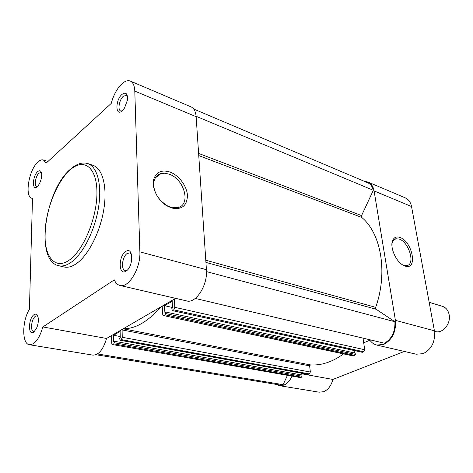<?xml version="1.0" encoding="UTF-8"?>
<svg xmlns="http://www.w3.org/2000/svg" width="473" height="473" viewBox="0 0 473 473"><rect width="100%" height="100%" fill="white"/><g stroke="black" fill="none" stroke-linecap="round" stroke-linejoin="round"><path stroke-width="0.71" d="M205.779 260.209L375.698 307.344L375.603 308.337L376.124 309.247L205.926 262.403M193.753 109.05L367.687 182.744C370.519 184.009 372.399 186.528 373.321 190.282L361.573 215.599L361.733 217.438L198.755 155.582M172.479 307.456L164.569 305.7L164.864 312.357L165.52 311.979L355.146 353.089L355.329 354.389L354.851 355.394L353.106 355.944L163.368 315.544L353.644 355.891M354.851 355.394L165.053 314.781L163.883 315.45M375.698 307.344C388.055 272.507 381.09 233.301 361.733 217.438M195.248 298.439L384.543 343.227C391.851 338.757 395.31 331.603 394.92 321.758L376.124 309.247M364.713 349.73L363.737 351.764L173.739 309.856L174.821 307.338L364.713 349.73L363.016 338.13M363.737 351.764L362.223 352.296L172.267 310.59L362.507 352.267M354.07 350.505L354.407 352.929M343.558 353.91C332.377 362.016 321.279 365.67 310.258 364.878L309.626 365.86L310.347 372.032L309.454 373.942L307.947 374.314M301.023 373.12L301.218 374.864M309.454 373.942L121.265 339.614L120.024 340.247L119.675 338.136L120.254 337.805L120.13 331.461L113.532 335.286L113.632 341.583L114.206 341.258L301.857 374.983L301.999 376.224L301.555 377.17L113.745 343.883L114.23 342.73L301.999 376.224M111.593 335.546L111.711 343.292L112.338 344.539L300.485 377.608L301.555 377.17M300.485 377.608L112.338 344.539M95.995 354.72L279.573 384.945L283.102 384.673L287.395 375.42M112.728 344.456L113.745 343.883M114.206 341.258L114.23 342.73M121.265 339.614L122.247 337.29L122.093 329.953L309.626 365.86M122.176 329.391L122.093 329.953M160.986 306.847C147.99 321.599 135.42 328.901 123.276 328.759M163.368 315.544L162.659 314.267L162.204 306.137M165.053 314.781L165.591 313.54L355.329 354.389M165.52 311.979L165.591 313.54M164.569 305.7L172.184 301.283L172.503 307.994L171.829 308.378L172.267 310.59M173.739 309.856L172.533 310.542M174.821 307.338L174.419 299.048M373.321 190.282L196.112 116.299M394.92 321.758L206.488 271.608M120.231 336.528L113.532 335.286M283.102 384.673L97.479 353.94M399.981 237.476C412.651 241.508 418.026 270.911 404.959 266.003L403.522 265.383C395.718 261.74 389.214 245.99 392.933 239.835C394.447 237.162 396.794 236.376 399.981 237.476M402.357 264.691L403.794 265.323L406.951 265.584C415.554 264.324 408.956 242.064 399.224 239.072L395.806 238.741L392.732 241.26L391.928 243.826M364.399 181.354L368.006 182.034C371.24 183.5 373.268 186.463 374.09 190.915L395.398 320.345C396.273 331.685 392.395 339.709 383.769 344.421L376.792 345.065C374.019 344.391 371.725 342.771 369.898 340.217L363.696 342.813M368.006 182.034L405.337 197.885C408.589 199.364 410.659 202.243 411.534 206.535L434.415 330.804C435.426 341.642 431.666 349.263 423.134 353.668L416.193 354.212L376.792 345.065M291.942 376.224C289.949 380.7 287.271 383.662 283.906 385.128L279.466 385.684L276.315 384.407M301.082 373.682L332.903 379.441C331.236 385.661 328.167 389.752 323.686 391.697L319.222 392.194L279.466 385.684M332.903 379.441L404.303 351.451M309.679 365.393L310.826 364.914M121.939 94.434C125.978 91.656 127.805 93.559 127.414 100.152L124.535 108.027L122.324 110.735C115.388 117.257 115.069 100.306 121.939 94.434M127.456 96.267L126.397 95.25L123.323 96.279C119.297 99.667 117.41 110.014 120.668 110.942L122.099 110.93M37.669 171.622C39.998 169.825 41.334 170.788 41.689 174.519C41.665 178.416 40.595 181.987 38.484 185.239L37.29 186.604C31.916 191.707 32.365 176.11 37.669 171.622M41.488 172.893L40.885 172.497L38.928 173.213C35.599 175.962 33.92 185.966 36.711 186.474L37.432 186.48M34.062 314.622C36.474 313.309 37.905 314.781 38.354 319.044C38.467 322.485 37.751 325.773 36.214 328.924L33.618 332.158C27.836 336.327 28.362 318.11 34.062 314.622M37.899 316.419L36.953 315.863L35.422 316.277C31.502 318.601 29.965 331.118 33.595 331.384L34.7 331.201M125.682 251.553C133.309 245.735 133.906 266.388 126.143 271.064C118.516 276.492 118.138 256.242 125.682 251.553M131.541 254.421L129.756 252.878L127.196 253.487C122.271 256.461 120.639 269.728 125.144 270.426L127.474 269.935M171.563 207.978L167.182 205.997C157.74 200.712 151.165 187.343 153.843 178.912C156.439 171.9 161.742 169.588 169.76 171.977C178.794 175.122 186.936 185.978 187.444 195.438C187.095 205.861 181.798 210.042 171.563 207.978M160.737 200.723L166.49 205.388L170.517 207.209L177.795 207.612C191.411 204.892 184.281 178.741 168.879 174.088L164.793 173.219L161.009 173.556C157.61 174.531 155.351 176.849 154.239 180.503C153.033 185.262 154.009 190.406 157.154 195.934M120 285.45L186.675 300.929C195.852 303.861 207.884 285.148 206.417 269.687L196.141 116.689C195.71 111.516 194.031 108.252 191.098 106.898L130.3 81.072C127.763 80.103 124.89 81.084 121.691 84.011C116.961 88.688 113.467 95.162 111.22 103.439L46.218 163.061L43.398 159.975C41.754 159.484 39.927 160.164 37.911 162.014C28.859 169.718 24.312 196.88 31.957 198.288L32.495 198.394L29.421 309.224C21.935 321.285 21.793 344.096 29.468 344.734C34.896 344.622 39.36 338.692 42.86 326.944L114.283 279.88C115.649 282.978 117.552 284.835 120 285.45C128.674 288.329 140.788 268.173 139.866 251.849L134.793 91.094C134.539 85.696 133.043 82.355 130.3 81.072M58.682 265.714L63.973 266.967C67.858 267.872 72.121 266.677 76.75 263.396C88.504 255.048 100.217 231.995 103.824 209.362C107.477 186.717 102.558 168.394 92.956 165.325L87.801 163.599C97.343 166.644 102.186 185.02 98.479 207.771C94.831 230.505 83.112 253.682 71.399 262.101C66.788 265.406 62.542 266.612 58.682 265.714C34.6 260.919 45.053 190.412 70.341 169.269M175.601 298.357L106.555 338.467L42.86 326.944M29.468 344.734L92.897 355.128C98.68 355.122 103.232 349.571 106.555 338.467M160.702 200.682L157.184 195.982M434.498 331.295L435.278 331.502C442.669 333.926 451.207 323.585 449.114 314.539C448.156 310.258 445.938 307.527 442.456 306.338L429.165 302.312M198.607 153.406L361.573 215.599M120.225 340.205L308.361 374.385M161.955 306.285L162.298 306.362M123.163 328.818L310.258 364.878M122.247 337.29L310.347 372.032M395.398 320.345L434.415 330.804M374.09 190.915L411.534 206.535M70.223 169.813C56.736 181.573 45.426 210.58 44.994 233.804C44.367 257.152 55.335 270.361 69.62 259.866C83.898 249.75 97.32 216.776 96.935 191.955C96.758 166.975 83.686 157.722 70.223 169.813M196.141 116.689L134.793 91.094M206.417 269.687L139.866 251.849M120.024 340.247L308.142 374.415M393.926 239.699L395.806 238.741M402.47 264.75L403.522 265.383M392.732 241.26L392.933 239.835M166.49 205.388L167.182 205.997M154.239 180.503L153.843 178.912M155.357 177.86L161.009 173.556M47.962 161.453L43.398 159.975M32.495 198.441L31.957 198.288M70.962 168.719C76.845 163.717 82.462 162.008 87.801 163.599"/></g></svg>

